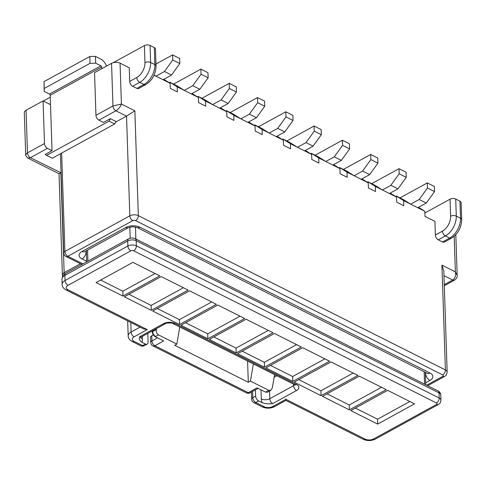 <?xml version="1.0" encoding="UTF-8"?>
<svg xmlns="http://www.w3.org/2000/svg" width="486" height="486" viewBox="0 0 486 486"><rect width="100%" height="100%" fill="white"/><g stroke="black" fill="none" stroke-linecap="round" stroke-linejoin="round"><path stroke-width="0.73" d="M163.8 79.309L170.118 83.282L154.05 75.202M155.976 64.018L172.585 54.906L179.662 58.46L179.832 63.575L171.552 75.057L164.475 71.503L155.97 76.168L154.135 75.014M173.593 84.096L200.888 69.127L207.959 72.681L208.13 77.796L199.849 89.278L192.778 85.724L184.267 90.39L177.196 86.836L169.821 82.201L176.898 85.755L184.267 90.39L198.422 97.504L198.592 102.613L205.663 106.173L205.499 101.058L198.124 96.422L205.201 99.982L212.57 104.612L205.499 101.058M230.2 112.545L257.489 97.571L264.566 101.131L264.736 106.24L256.456 117.727L249.379 114.167L240.874 118.839L233.796 115.279L226.427 110.65L233.505 114.204L240.874 118.839L255.022 125.947L255.193 131.062L262.27 134.616L262.1 129.501L254.731 124.872L261.802 128.425L269.177 133.061L262.1 129.501M170.118 83.282L170.288 88.391L177.366 91.945L177.196 86.836M220.407 107.752L226.725 111.725L226.889 116.84L233.966 120.394L233.796 115.279M277.008 136.202L283.326 140.168L283.496 145.284L290.573 148.838L290.403 143.728L311.629 154.396L311.799 159.505L318.871 163.065L318.701 157.95L339.933 168.618L340.097 173.727L347.174 177.287L347.004 172.172L368.23 182.839L368.4 187.954L375.478 191.508L375.307 186.393L396.533 197.061L396.704 202.176L403.781 205.73L403.611 200.615L424.837 211.282L425.007 216.398L434.909 221.373L435.365 235.011A4.01 2.369 61.3 0 0 438.305 239.841L442.552 241.973A4.01 2.369 61.3 0 0 444.368 242.083L451.458 238.195A4.01 2.369 61.3 0 1 449.641 238.085L442.552 241.973M61.637 153.084L64.899 251.45L129.829 215.833L126.524 116.124L115.741 122.035M154.305 47.579L150.059 45.447L150.624 62.487L154.87 64.62L154.305 47.579A4.01 2.102 -1.9 0 1 155.477 49.001L156.042 66.047C155.727 74.151 152.312 80.336 145.794 84.588L138.704 88.476A4.01 2.369 -118.7 0 1 136.894 88.367L132.648 86.235A4.01 2.369 -118.7 0 1 129.701 81.405L129.252 67.767L120.054 63.15L121.409 104.053L134.853 110.808L138.328 215.632L445.407 369.949L441.926 265.125L443.803 270.811L447.163 372.082A6.014 3.159 178.1 0 0 445.407 369.949A4.01 2.454 -63.3 0 1 442.685 374.913A2.005 1.051 -1.9 0 1 442.679 376.401L426.659 385.191M283.326 140.168L269.177 133.061L277.682 128.395L284.76 131.949L276.248 136.615M226.725 111.725L212.57 104.612L221.075 99.946L228.153 103.5L219.648 108.171M44.487 143.522L43.078 100.912L26.062 110.249L27.477 152.859L44.487 143.522A4.01 2.369 61.3 0 0 47.434 148.358L30.418 157.689L61.066 172.858M106.531 66.102A9.015 5.328 61.3 0 0 100.699 59.013L95.463 56.382L95.687 63.198L100.924 65.829A1.002 0.589 -118.7 0 1 101.659 67.038L50.192 95.274L52.032 150.666L47.434 148.358M50.508 104.648L43.078 100.912M129.701 81.405L136.791 77.517A12.022 7.369 -63.3 0 0 144.962 62.621L144.397 45.581L113.183 62.7M50.258 97.218L43.309 101.033M25.697 154.669L27.477 152.859A4.01 2.369 61.3 0 0 30.418 157.689L27.909 158.126C25.989 156.279 25.254 155.125 25.697 154.669L24.3 112.582A6.014 3.159 -1.9 0 1 26.062 110.249M134.853 110.808L126.524 116.124L115.911 110.79A4.01 2.369 -118.7 0 1 112.965 105.96L111.555 63.344L94.539 72.681L95.955 115.291L112.965 105.96L121.409 104.053C120.388 106.859 118.554 109.101 115.911 110.79L98.895 120.121A4.01 2.369 -118.7 0 1 95.955 115.291M111.555 63.344A6.014 3.159 -1.9 0 1 120.054 63.15M52.032 150.666L45.155 154.439L46.632 155.368L109.01 121.142L110.371 118.663L103.5 122.436L98.895 120.121M110.371 118.663L116.033 121.506L114.672 123.985L52.294 158.211L46.632 155.368M144.397 45.581A4.01 2.102 -1.9 0 1 150.059 45.447M253.971 125.285L254.731 124.872M258.503 126.767L285.792 111.792L285.962 116.907L277.682 128.395M285.962 116.907L293.04 120.461L292.87 115.352L285.792 111.792M293.04 120.461L284.76 131.949M109.01 121.142L114.672 123.985M101.714 68.745L101.659 67.038M50.192 95.274A1.002 0.589 61.3 0 0 49.457 94.065L44.22 91.435L44.001 81.636L89.795 56.516L95.463 56.382M44.001 81.636L44.226 88.458L90.019 63.332L89.795 56.516M44.226 88.458L44.22 91.435M95.687 63.198L90.019 63.332M59.031 173.745L60.847 172.98L64.152 272.689L80.445 263.752M248.704 121.974L255.022 125.947M225.668 111.063L226.427 110.65M197.365 96.842L198.124 96.422M192.104 93.531L198.422 97.504M169.067 82.62L169.821 82.201M256.456 117.727L247.951 122.393M257.489 97.571L257.659 102.686L249.379 114.167M264.736 106.24L257.659 102.686M201.897 98.318L229.192 83.349L229.356 88.464L221.075 99.946M229.356 88.464L236.433 92.018L236.263 86.903L229.192 83.349M236.433 92.018L228.153 103.5M199.849 89.278L191.344 93.944M200.888 69.127L201.058 74.243L192.778 85.724M208.13 77.796L201.058 74.243M171.552 75.057L163.041 79.722M172.585 54.906L172.755 60.015L164.475 71.503M179.832 63.575L172.755 60.015M424.837 211.282L418.519 207.315M396.533 197.061L390.215 193.088M368.23 182.839L361.912 178.866M339.933 168.618L333.609 164.645M311.629 154.396L305.311 150.423M455.722 199.053L459.963 201.186L460.528 218.232L456.287 216.094L455.722 199.053A4.01 2.102 178.1 0 0 450.054 199.187L424.892 212.99M438.305 239.841L445.395 235.953L449.641 238.085A16.032 9.823 116.7 0 0 460.528 218.232A4.01 2.102 -1.9 0 1 461.7 219.654L461.135 202.607A4.01 2.102 178.1 0 0 459.963 201.186M286.801 140.989L314.096 126.02L314.266 131.129L305.986 142.617L297.475 147.282L290.106 142.647L283.028 139.093L282.275 139.506M283.028 139.093L290.403 143.728M305.986 142.617L313.057 146.171L304.552 150.836M314.096 126.02L321.167 129.574L321.337 134.689L313.057 146.171M314.266 131.129L321.337 134.689M443.961 275.647L452.703 280.039C455.169 278.265 456.056 275.544 455.37 271.881L441.926 265.125M444.259 284.668L452.703 280.039A4.01 2.369 61.3 0 0 454.519 280.143C456.597 278.66 457.478 277.014 457.168 275.204L455.37 271.881L454.191 236.281M315.104 155.21L342.393 140.241L342.563 145.357L334.283 156.838L325.778 161.504L318.409 156.869L311.332 153.315L310.572 153.734M311.332 153.315L318.701 157.95M343.408 169.438L370.697 154.463L370.867 159.578L362.586 171.06L354.081 175.725L346.706 171.096L339.635 167.536L338.876 167.956M339.635 167.536L347.004 172.172M371.711 183.659L399 168.685L399.17 173.8L390.89 185.281L382.385 189.953L375.01 185.318L367.938 181.764L367.179 182.177M367.938 181.764L375.307 186.393M400.008 197.881L427.303 182.906L427.473 188.021L419.193 199.509L410.682 204.175L403.313 199.539L396.236 195.986L395.483 196.399M396.236 195.986L403.611 200.615M334.283 156.838L341.36 160.392L332.855 165.058M342.393 140.241L349.47 143.795L349.641 148.91L341.36 160.392M342.563 145.357L349.641 148.91M362.586 171.06L369.664 174.614L361.159 179.285M370.697 154.463L377.774 158.017L377.944 163.132L369.664 174.614M370.867 159.578L377.944 163.132M390.89 185.281L397.967 188.841L389.456 193.507M399 168.685L406.077 172.244L406.247 177.354L397.967 188.841M399.17 173.8L406.247 177.354M419.193 199.509L426.265 203.063L417.76 207.729M427.303 182.906L434.375 186.466L434.545 191.575L426.265 203.063M427.473 188.021L434.545 191.575M274.602 374.633L272.312 387.931L270.824 390.343L268.819 390.343L250.424 381.097L248.297 382.263L174.717 345.285L176.843 344.118L158.442 334.872L155.587 336.44A4.01 2.369 -118.7 0 1 152.647 331.61L156.273 329.617L156.443 328.645M150.763 342.478L150.593 337.363A4.01 2.102 -1.9 0 1 151.772 335.808L151.942 340.923A4.01 2.102 -1.9 0 0 150.763 342.478A4.01 4.01 0 0 0 152.969 345.923A4.01 2.454 -63.3 0 0 154.882 345.753L163.673 340.929L155.241 336.689C153.467 335.601 152.47 333.961 152.258 331.762L152.252 330.942M157.543 337.849L151.942 340.923A4.01 2.369 -118.7 0 0 154.882 345.753L248.279 392.688L257.07 387.864L265.508 392.105L267.239 392.275M285.804 398.878C285.871 400.743 285.914 400.889 285.92 399.31L365.168 439.131A6.014 3.159 -1.9 0 0 373.667 438.931L436.471 404.474A2.005 1.051 -1.9 0 0 436.477 402.985L133.644 250.8A2.005 1.051 178.1 0 0 130.813 250.867L68.004 285.325A6.014 3.159 178.1 0 0 67.997 289.79L147.24 329.617L134.057 336.847A6.014 3.159 178.1 0 0 134.051 341.318L142.538 345.582L145.375 344.027L141.955 342.308C139.585 340.704 138.838 338.839 139.725 336.713L163.539 323.652A8.013 4.21 178.1 0 1 174.875 323.384L296.569 384.541A8.013 4.21 -1.9 0 1 296.557 390.495L272.743 403.562A4.01 2.369 -118.7 0 1 269.797 398.733L269.542 391.048M285.92 399.31L272.737 406.539A6.014 3.159 -1.9 0 1 264.238 406.739L255.745 402.475L258.582 400.92L262.003 402.639C265.162 403.811 268.746 404.121 272.743 403.562M188.106 290.093L151.243 310.317L124.355 296.806L161.218 276.583L188.106 290.093M216.404 304.315L179.547 324.539L152.659 311.028L189.522 290.804L216.404 304.315M244.707 318.537L207.844 338.76L180.962 325.249L217.819 305.026L244.707 318.537M273.01 332.764L236.147 352.982L209.259 339.471L246.123 319.247L273.01 332.764M159.803 275.872L122.94 296.096L96.052 282.579L132.915 262.361L159.803 275.872M349.355 409.874L386.218 389.651L359.33 376.14L322.467 396.363L349.355 409.874L349.246 404.978L327.078 393.836M321.052 395.653L357.915 375.429L331.027 361.918L294.17 382.142L321.052 395.653L320.942 390.756L298.775 379.615M292.754 381.431L329.611 361.207L302.729 347.697L265.866 367.92L292.754 381.431L292.639 376.535L270.471 365.393M264.451 367.209L301.314 346.986L274.426 333.475L237.563 353.693L264.451 367.209L264.341 362.307L242.168 351.165M377.658 424.096L414.522 403.878L387.634 390.361L350.771 410.585L377.658 424.096L377.549 419.199L355.375 408.058M151.243 310.317L151.134 305.421L128.96 294.279M183.386 287.724L151.134 305.421M179.547 324.539L179.431 319.642L157.264 308.501M211.689 301.946L179.431 319.642M207.844 338.76L207.735 333.864L185.567 322.722M239.993 316.167L207.735 333.864M236.147 352.982L236.038 348.085L213.87 336.944M268.29 330.389L236.038 348.085M122.94 296.096L122.83 291.193L100.663 280.051M155.083 273.503L122.83 291.193M156.273 329.617C156.055 332.023 156.778 333.773 158.442 334.872M176.843 344.118L179.79 326.987M153.351 334.945L151.772 335.808M145.375 344.027A4.01 2.369 61.3 0 0 147.191 344.131A4.01 2.369 61.3 0 0 148.09 342.041L147.805 333.384M248.297 382.263L247.593 361.062M152.258 331.762L152.798 330.644M147.24 329.617L143.449 328.846L66.084 289.966A4.01 2.454 116.7 0 0 67.997 289.79M381.498 387.281L349.246 404.978M353.201 373.06L320.942 390.756M324.897 358.838L292.639 376.535M296.594 344.617L264.341 362.307M409.801 401.503L377.549 419.199M250.424 381.097L253.376 363.965M255.436 389.863L255.642 396.09L252.805 397.645L252.599 391.418M258.582 400.92A4.01 2.369 -118.7 0 1 255.642 396.09M272.737 406.539A4.01 2.369 61.3 0 0 274.554 406.648L285.89 400.428L363.255 439.301A4.01 2.454 116.7 0 0 365.168 439.131M268.819 390.343L265.964 391.91A4.01 2.369 61.3 0 0 267.78 392.014L270.824 390.343M86.065 250.91L86.386 251.633M86.702 261.292L82 258.929A10.018 5.261 -1.9 0 1 82.013 251.487L125.68 227.527A10.018 5.261 -1.9 0 1 139.846 227.193L429.94 372.981A10.018 5.261 178.1 0 1 429.928 380.423L425.639 382.774M442.685 374.913L135.606 220.595A2.005 1.051 178.1 0 0 132.775 220.662L67.84 256.286L82.948 263.88M136.894 88.367L143.978 84.479L139.737 82.347L132.648 86.235M49.457 94.065L100.924 65.829M144.962 62.621A4.01 2.102 178.1 0 1 150.624 62.487A16.032 9.823 116.7 0 1 139.737 82.347A4.01 2.369 -118.7 0 1 136.791 77.517M145.794 84.588A4.01 2.369 -118.7 0 1 143.978 84.479A16.032 9.823 -63.3 0 0 154.87 64.62A4.01 2.102 178.1 0 1 156.042 66.047M63.721 253.006A4.01 2.102 -1.9 0 1 64.899 251.45A4.01 2.369 -118.7 0 0 67.84 256.286A4.01 2.454 116.7 0 1 65.926 256.456A4.01 4.01 0 0 1 63.721 253.006L60.428 153.746M85.585 251.177A4.01 2.102 178.1 0 0 86.083 251.481A6.014 3.681 116.7 0 1 82 258.929M139.846 227.193A6.014 3.681 -63.3 0 1 136.973 227.454L427.073 373.236A6.014 3.681 -63.3 0 0 429.94 372.981M136.973 227.454L132.629 226.719L128.401 227.685A6.014 3.548 -118.7 0 1 125.68 227.527M128.401 227.685L84.734 251.645A6.014 3.548 -118.7 0 1 82.013 251.487M59.031 173.769L62.39 275.021A6.014 3.159 -1.9 0 1 64.152 272.689A4.01 2.369 -118.7 0 0 64.444 274.195M132.775 220.662A4.01 2.369 -118.7 0 1 129.829 215.833A6.014 3.159 -1.9 0 1 138.328 215.632A4.01 2.454 -63.3 0 1 135.606 220.595M425.487 372.44L425.323 373.278M450.054 199.187L450.619 216.227A12.022 7.369 116.7 0 1 442.454 231.123L435.365 235.011M442.454 231.123A4.01 2.369 61.3 0 0 445.395 235.953A16.032 9.823 -63.3 0 0 456.287 216.094A4.01 2.102 -1.9 0 0 450.619 216.227M454.519 280.143L444.295 285.75M426.113 372.756A4.01 2.102 -1.9 0 1 425.511 373.175A6.014 3.548 61.3 0 0 429.928 380.423M442.679 376.401A4.01 2.369 61.3 0 0 444.496 376.504C445.534 375.253 446.245 376.759 447.163 372.082M155.587 336.44L155.241 336.689M265.964 391.91L265.508 392.105M424.15 371.772L424.564 384.134M135.479 226.962L135.88 239.063M87.559 250.096L87.923 261.146M130.181 238.219L129.817 227.132M130.813 250.867A4.01 2.369 -118.7 0 1 127.867 246.038L127.697 240.922L64.893 275.38L65.063 280.495L127.867 246.038A6.014 3.159 -1.9 0 1 136.366 245.837L439.198 398.022L439.028 392.907L136.195 240.728L136.366 245.837A4.01 2.454 -63.3 0 1 133.644 250.8M130.795 322.485L131.117 332.017L140.029 327.127M142.337 336.379L142.434 339.198A10.018 5.917 -118.7 0 1 141.955 342.308M437.989 390.884C439.684 391.752 440.614 393.144 440.784 395.045A6.014 3.159 -1.9 0 0 439.028 392.907A4.01 2.454 -63.3 0 0 437.989 390.884L135.163 238.699A4.01 2.454 -63.3 0 1 136.195 240.728A6.014 3.159 178.1 0 0 127.697 240.922A4.01 2.369 -118.7 0 1 128.602 238.833L65.792 273.29A4.01 2.369 -118.7 0 0 64.893 275.38A10.018 5.261 178.1 0 0 61.953 279.268L62.123 284.383A10.018 5.261 -1.9 0 1 65.063 280.495A4.01 2.369 -118.7 0 0 68.004 285.325M127.678 320.918L128.176 335.905A10.018 5.261 -1.9 0 1 131.117 332.017A4.01 2.369 -118.7 0 0 134.057 336.847M174.875 323.384A4.01 2.454 -63.3 0 1 172.961 323.555L294.656 384.712A4.01 2.454 -63.3 0 0 296.569 384.541M172.961 323.555C173.065 322.643 165.131 322.904 165.355 323.755A4.01 2.369 -118.7 0 1 163.539 323.652M139.725 336.713A4.01 2.369 61.3 0 0 141.535 336.822L165.355 323.755M436.477 402.985A4.01 2.454 -63.3 0 0 439.198 398.022A6.014 3.159 178.1 0 1 440.954 400.154L440.784 395.045M144.354 345.686A4.01 2.369 -118.7 0 1 142.538 345.582A4.01 2.454 -63.3 0 1 140.624 345.753A4.01 4.01 0 0 0 144.354 345.686L147.191 344.131M134.051 341.318A4.01 2.454 116.7 0 1 132.137 341.488L140.624 345.753M152.969 345.923L246.366 392.858A4.01 2.454 -63.3 0 0 248.279 392.688A4.01 2.369 61.3 0 0 250.096 392.791L258.115 388.393M140.752 337.509A6.014 3.159 178.1 0 0 142.434 339.198M293.568 384.165L293.617 385.665L269.797 398.733A6.014 3.159 -1.9 0 1 261.298 398.933A10.018 5.917 61.3 0 0 262.003 402.639M274.153 377.251L276.862 375.769M261 389.839L261.298 398.933M296.557 390.495A4.01 2.369 61.3 0 1 293.617 385.665A4.01 2.102 178.1 0 0 294.65 384.712M436.471 404.474A4.01 2.369 61.3 0 0 438.287 404.583C439.326 403.325 440.037 404.838 440.954 400.154M373.667 438.931A4.01 2.369 61.3 0 0 375.478 439.034C371.419 440.972 367.343 441.057 363.255 439.301M252.805 397.645A4.01 2.369 61.3 0 0 255.745 402.475A4.01 2.454 -63.3 0 1 253.832 402.645A4.01 4.01 0 0 1 251.627 399.2A4.01 2.102 -1.9 0 1 252.805 397.645M264.238 406.739A4.01 2.454 116.7 0 1 262.325 406.916L253.832 402.645M27.909 158.126L59.049 173.775M81.873 264.469L65.926 256.456M62.39 275.021L62.633 276.358M461.7 219.654C461.384 227.758 457.97 233.942 451.458 238.195M455.819 234.702L457.168 275.197M427.71 385.714L444.496 376.504M135.163 238.699C132.945 237.709 130.758 237.751 128.602 238.833M65.792 273.29C64.024 275.021 62.931 273.758 61.953 279.268M62.123 284.383C62.08 286.509 63.399 288.374 66.084 289.966M128.176 335.905C128.134 338.037 129.452 339.896 132.137 341.488M86.721 261.808L86.356 250.752M141.535 336.822L140.624 337.746L140.679 337.059M294.656 384.712L294.978 384.833M438.287 404.583L375.478 439.034M251.39 392.081L251.627 399.2M274.554 406.648C270.489 408.58 266.413 408.665 262.325 406.916M425.293 372.343L425.706 384.705M246.366 392.858A4.01 4.01 0 0 0 250.096 392.791M267.239 392.281L267.78 392.014M275.343 375.004L274.456 375.49"/></g></svg>
